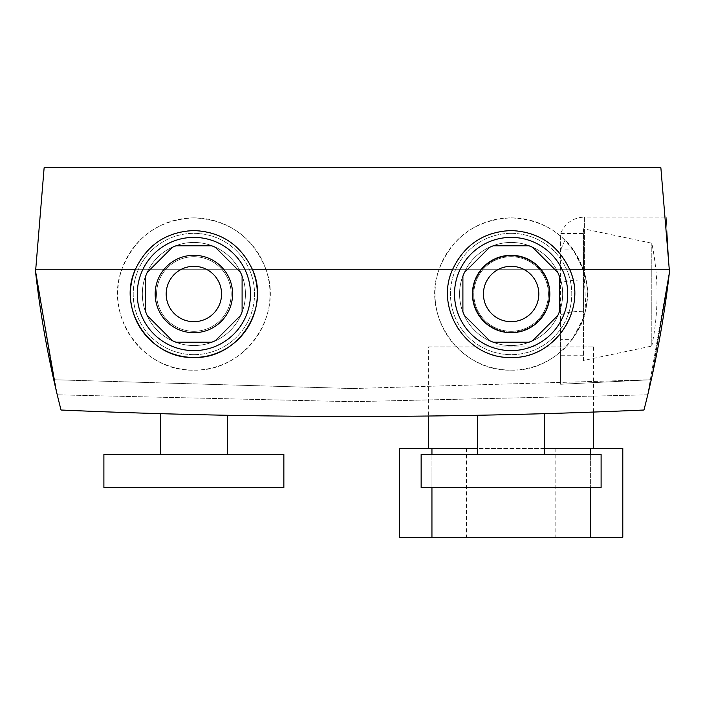 <?xml version="1.0" encoding="UTF-8"?>
<svg xmlns="http://www.w3.org/2000/svg" width="705" height="705" viewBox="0 0 705 705"><rect width="100%" height="100%" fill="white"/><g stroke="black" fill="none" stroke-linecap="round" stroke-linejoin="round"><path stroke-width="0.53" stroke-dasharray="3.52 2.64" d="M428.64 346.913L593.61 346.913L428.64 346.913L428.64 416.02M593.61 448.433L428.64 448.433L593.61 448.433M593.61 346.913L593.61 412.055M399.453 448.433L622.797 448.433M590.623 448.433L590.623 537.263L590.623 448.433L590.623 537.263L622.797 537.263M399.453 537.263L431.945 537.263L431.945 448.433L431.945 537.263L590.623 537.263M431.945 448.433L431.945 537.263M431.945 454.531L431.945 487.525M590.623 454.531L590.623 487.525M544.551 448.433L477.699 448.433M555.813 448.433L555.813 537.263M466.437 448.433L466.437 537.263M511.125 332.073A38.07 38.07 0 0 0 549.195 294.003A38.07 38.07 0 0 0 511.125 255.933A38.07 38.07 0 0 0 473.055 294.003A38.07 38.07 0 0 0 511.125 332.073A38.07 38.07 0 0 0 549.195 294.003A38.07 38.07 0 0 0 511.125 255.933A38.07 38.07 0 0 0 473.055 294.003A38.07 38.07 0 0 0 511.125 332.073M601.109 454.531L421.141 454.531M601.109 487.525L421.141 487.525M511.125 414.549L544.551 413.659L511.125 414.549M103.891 454.531L283.859 454.531M103.891 487.525L283.859 487.525M193.875 414.549L160.449 413.659L193.875 414.549M352.5 401.691L57.246 394.818L352.5 401.691L647.666 394.826L669.75 269.257L35.744 269.257L669.75 269.257L668.499 279.938L651.226 379.739L668.499 279.938L669.75 269.257L651.226 379.739L669.75 269.257L647.666 394.826L352.5 401.691M511.125 242.45A51.544 51.544 0 0 1 562.669 294.003A51.544 51.544 0 0 1 511.125 345.547A51.544 51.544 0 0 1 459.581 294.003A51.544 51.544 0 0 1 511.125 242.45A51.544 51.544 0 0 1 562.669 294.003A51.544 51.544 0 0 1 511.125 345.547A51.544 51.544 0 0 1 459.581 294.003A51.544 51.544 0 0 1 511.125 242.45M511.125 233.337A60.656 60.656 0 0 1 571.781 294.003A60.656 60.656 0 0 1 511.125 354.659A60.656 60.656 0 0 1 450.469 294.003A60.656 60.656 0 0 1 511.125 233.337A60.656 60.656 0 0 1 571.781 294.003A60.656 60.656 0 0 1 511.125 354.659A60.656 60.656 0 0 1 450.469 294.003A60.656 60.656 0 0 1 511.125 233.337M511.125 256.699A37.303 37.303 0 0 0 473.822 294.003A37.303 37.303 0 0 0 511.125 331.297A37.303 37.303 0 0 1 473.822 294.003A37.303 37.303 0 0 1 511.125 256.699A37.303 37.303 0 0 1 548.428 294.003A37.303 37.303 0 0 1 511.125 331.297A37.303 37.303 0 0 0 548.428 294.003A37.303 37.303 0 0 0 511.125 256.699M511.125 332.707A38.705 38.705 0 0 1 472.421 294.003A38.705 38.705 0 0 1 511.125 255.298A38.705 38.705 0 0 1 549.829 294.003A38.705 38.705 0 0 1 511.125 332.707M193.875 354.659A60.656 60.656 0 0 0 254.531 294.003A60.656 60.656 0 0 0 193.875 233.337A60.656 60.656 0 0 0 133.219 294.003A60.656 60.656 0 0 0 193.875 354.659A60.656 60.656 0 0 0 254.531 294.003A60.656 60.656 0 0 0 193.875 233.337A60.656 60.656 0 0 0 133.219 294.003A60.656 60.656 0 0 0 193.875 354.659M193.875 345.547A51.544 51.544 0 0 0 245.419 294.003A51.544 51.544 0 0 0 193.875 242.45A51.544 51.544 0 0 0 142.331 294.003A51.544 51.544 0 0 0 193.875 345.547A51.544 51.544 0 0 0 245.419 294.003A51.544 51.544 0 0 0 193.875 242.45A51.544 51.544 0 0 0 142.331 294.003A51.544 51.544 0 0 0 193.875 345.547M193.875 331.297A37.303 37.303 0 0 1 156.572 294.003A37.303 37.303 0 0 1 193.875 256.699A37.303 37.303 0 0 0 156.572 294.003A37.303 37.303 0 0 0 193.875 331.297A37.303 37.303 0 0 0 231.178 294.003A37.303 37.303 0 0 0 193.875 256.699A37.303 37.303 0 0 1 231.178 294.003A37.303 37.303 0 0 1 193.875 331.297M193.875 255.298A38.705 38.705 0 0 0 155.171 294.003A38.705 38.705 0 0 0 193.875 332.707A38.705 38.705 0 0 0 232.579 294.003A38.705 38.705 0 0 0 193.875 255.298M193.875 321.692A27.689 27.689 0 0 1 166.186 294.003A27.689 27.689 0 0 1 193.875 266.305A27.689 27.689 0 0 1 221.564 294.003A27.689 27.689 0 0 1 193.875 321.692M193.875 350.614A56.611 56.611 0 0 0 250.487 294.003A56.611 56.611 0 0 0 193.875 237.391A56.611 56.611 0 0 0 137.263 294.003A56.611 56.611 0 0 0 193.875 350.614M252.302 269.257A63.45 63.45 0 0 0 135.448 269.257M511.125 230.553A63.45 63.45 0 0 0 447.675 294.003A63.45 63.45 0 0 0 511.125 357.453A63.45 63.45 0 0 0 574.575 294.003A63.45 63.45 0 0 0 511.125 230.553M585.943 308.103L585.996 311.196A25.38 4.812 180 0 0 560.616 316.007L560.616 384.269L651.226 379.739L560.616 384.269L560.616 351.857C562.59 351.654 583.352 328.75 585.3 311.205L585.943 308.103L585.952 279.938L584.366 273.188C577.985 256.179 571.517 245.173 564.987 240.176A76.14 76.14 0 0 0 511.125 217.863C476.227 219.652 452.231 236.783 439.118 269.257L265.882 269.257C252.787 236.81 228.79 219.678 193.875 217.863C158.977 219.652 134.981 236.783 121.868 269.257C103.723 316.016 143.326 371.993 193.875 370.143C244.432 371.94 284.009 316.122 265.882 269.257L439.118 269.257C420.973 316.016 460.576 371.993 511.125 370.143C561.682 371.94 601.259 316.122 583.132 269.257C570.037 236.81 546.04 219.678 511.125 217.863A76.14 76.14 0 0 0 434.985 294.003A76.14 76.14 0 0 0 560.616 351.857L560.616 339.369L572.275 339.369A76.14 76.14 0 0 0 573.191 249.896L583.423 270.112C588.525 285.93 588.525 301.863 583.423 317.885L583.423 233.531L560.616 233.531L560.616 339.369M193.875 217.863A76.14 76.14 0 0 0 117.735 294.003A76.14 76.14 0 0 0 193.875 370.143A76.14 76.14 0 0 0 270.015 294.003A76.14 76.14 0 0 0 193.875 217.863M583.423 355.734L560.616 355.734M583.423 360.502L583.423 228.773L651.799 243.216A253.8 253.8 0 0 1 651.799 346.058L651.799 243.216L651.799 346.058L583.423 360.502L583.423 317.885L572.275 339.369M352.5 388.543L53.774 379.739L352.5 388.543L651.226 379.739L352.5 388.543M511.125 266.305A27.689 27.689 0 0 0 483.436 294.003A27.689 27.689 0 0 0 511.125 321.692A27.689 27.689 0 0 0 538.814 294.003A27.689 27.689 0 0 0 511.125 266.305M511.125 237.391A56.611 56.611 0 0 1 567.736 294.003A56.611 56.611 0 0 1 511.125 350.614A56.611 56.611 0 0 1 454.513 294.003A56.611 56.611 0 0 1 511.125 237.391M54.964 385.115L57.246 394.818L35.25 269.257L53.774 379.739L35.25 269.257C40.546 316.853 49.139 363.771 61.035 410.019C255.342 418.603 449.658 418.603 643.965 410.019C655.861 363.771 664.454 316.853 669.75 269.257L669.257 269.257L669.75 269.257M35.744 269.257L669.257 269.257L35.744 269.257L121.868 269.257L35.744 269.257L44.133 167.737L660.867 167.737L669.257 269.257L666.225 217.096L584.366 217.096L584.366 273.188M493.35 342.225A51.395 51.395 0 0 1 489.596 340.665L464.454 315.523A51.395 51.395 0 0 1 462.903 311.777L462.903 276.219A51.395 51.395 0 0 1 464.454 272.474L489.596 247.332A51.395 51.395 0 0 1 493.35 245.781L528.9 245.781A51.395 51.395 0 0 1 532.654 247.332L557.796 272.474A51.395 51.395 0 0 1 559.347 276.219L559.347 311.777A51.395 51.395 0 0 1 557.796 315.523L532.654 340.665A51.395 51.395 0 0 1 528.9 342.225L493.35 342.225M240.546 315.523A51.395 51.395 0 0 0 242.097 311.777L242.097 276.219A51.395 51.395 0 0 0 240.546 272.474L215.404 247.332A51.395 51.395 0 0 0 211.65 245.781L176.1 245.781A51.395 51.395 0 0 0 172.346 247.332L147.204 272.474A51.395 51.395 0 0 0 145.653 276.219L145.653 311.777A51.395 51.395 0 0 0 147.204 315.523L172.346 340.665A51.395 51.395 0 0 0 176.1 342.225L211.65 342.225A51.395 51.395 0 0 0 215.404 340.665L240.546 315.523M669.239 268.817L666.225 217.096M585.3 311.205A25.38 4.812 180 0 1 585.996 311.196L585.996 383.168L585.996 311.196L584.366 279.938L584.366 217.096C573.042 217.66 565.128 223.132 560.616 233.531L560.616 249.896L573.191 249.896M583.423 228.773L583.423 233.531M564.987 240.176L560.616 249.896M585.952 279.938L584.366 279.938A25.38 4.812 180 0 0 560.616 283.058"/><path stroke-width="1.06" d="M428.64 416.02L428.64 448.433M593.61 412.055L593.61 448.433M590.623 454.531L590.623 448.433L622.797 448.433L622.797 537.263L399.453 537.263L399.453 448.433L431.945 448.433L431.945 454.531M431.945 487.525L431.945 537.263M590.623 487.525L590.623 537.263M590.623 448.433L544.551 448.433M477.699 448.433L431.945 448.433M511.125 454.531L601.109 454.531L601.109 487.525L421.141 487.525L421.141 454.531L511.125 454.531M283.859 454.531L103.891 454.531L103.891 487.525L283.859 487.525L283.859 454.531M511.125 332.707A38.705 38.705 0 0 1 472.421 294.003A38.705 38.705 0 0 1 511.125 255.298A38.705 38.705 0 0 1 549.829 294.003A38.705 38.705 0 0 1 511.125 332.707M193.875 255.298A38.705 38.705 0 0 0 155.171 294.003A38.705 38.705 0 0 0 193.875 332.707A38.705 38.705 0 0 0 232.579 294.003A38.705 38.705 0 0 0 193.875 255.298M193.875 266.305A27.689 27.689 0 0 0 166.186 294.003A27.689 27.689 0 0 0 193.875 321.692A27.689 27.689 0 0 0 221.564 294.003A27.689 27.689 0 0 0 193.875 266.305M193.875 350.614A56.611 56.611 0 0 0 250.487 294.003A56.611 56.611 0 0 0 193.875 237.391A56.611 56.611 0 0 0 137.263 294.003A56.611 56.611 0 0 0 193.875 350.614M135.448 269.257L35.25 269.257L135.448 269.257C147.186 244.67 166.662 231.769 193.875 230.553C221.07 231.76 240.546 244.661 252.302 269.257C270.94 308.649 237.841 359.136 193.875 357.453C149.865 359.118 116.81 308.614 135.448 269.257A63.45 63.45 0 0 0 193.875 357.453A63.45 63.45 0 0 0 252.302 269.257L452.698 269.257C464.436 244.67 483.912 231.769 511.125 230.553C538.32 231.751 557.796 244.653 569.552 269.257C588.217 308.482 555.108 359.18 511.125 357.453C467.124 359.065 434.086 308.772 452.698 269.257L252.302 269.257M511.125 321.692A27.689 27.689 0 0 1 483.436 294.003A27.689 27.689 0 0 1 511.125 266.305A27.689 27.689 0 0 1 538.814 294.003A27.689 27.689 0 0 1 511.125 321.692M511.125 237.391A56.611 56.611 0 0 1 567.736 294.003A56.611 56.611 0 0 1 511.125 350.614A56.611 56.611 0 0 1 454.513 294.003A56.611 56.611 0 0 1 511.125 237.391M35.25 269.257C40.546 316.845 49.139 363.762 61.035 410.019C255.342 418.603 449.658 418.603 643.965 410.019C655.861 363.762 664.454 316.845 669.75 269.257L569.552 269.257L669.257 269.257L669.239 268.817M493.35 342.225A51.395 51.395 0 0 1 489.596 340.665L464.454 315.523A51.395 51.395 0 0 1 462.903 311.777L462.903 276.219A51.395 51.395 0 0 1 464.454 272.474L489.596 247.332A51.395 51.395 0 0 1 493.35 245.781L528.9 245.781A51.395 51.395 0 0 1 532.654 247.332L557.796 272.474A51.395 51.395 0 0 1 559.347 276.219L559.347 311.777A51.395 51.395 0 0 1 557.796 315.523L532.654 340.665A51.395 51.395 0 0 1 528.9 342.225L493.35 342.225M211.65 342.225A51.395 51.395 0 0 0 215.404 340.665L240.546 315.523A51.395 51.395 0 0 0 242.097 311.777L242.097 276.219A51.395 51.395 0 0 0 240.546 272.474L215.404 247.332A51.395 51.395 0 0 0 211.65 245.781L176.1 245.781A51.395 51.395 0 0 0 172.346 247.332L147.204 272.474A51.395 51.395 0 0 0 145.653 276.219L145.653 311.777A51.395 51.395 0 0 0 147.204 315.523L172.346 340.665A51.395 51.395 0 0 0 176.1 342.225L211.65 342.225M35.744 269.257L44.133 167.737L660.867 167.737L669.257 269.257L669.75 269.257M35.294 269.645L54.964 385.115M544.551 413.659L544.551 454.531M227.301 415.271L227.301 454.531M160.449 413.659L160.449 454.531M477.699 415.271L477.699 454.531"/></g></svg>
